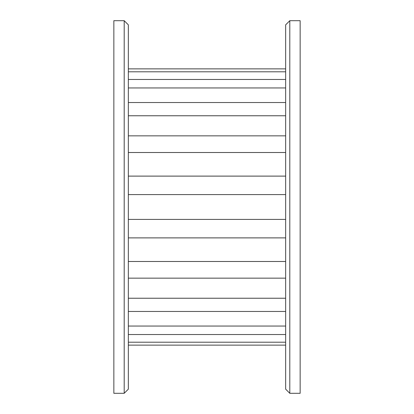 <?xml version="1.0" encoding="UTF-8"?>
<svg xmlns="http://www.w3.org/2000/svg" width="414" height="414" viewBox="0 0 414 414"><rect width="100%" height="100%" fill="white"/><g stroke="black" fill="none" stroke-linecap="round" stroke-linejoin="round"><path stroke-width="0.62" d="M128.34 207L128.34 389.16L124.2 393.3L124.2 20.7L128.34 24.84L128.34 207M128.34 219.41L285.66 219.41M128.34 237.884L285.66 237.884M128.34 261.488L285.66 261.488M128.34 278.156L285.66 278.156M128.34 298.23L285.66 298.23M128.34 311.457L285.66 311.457M128.34 326.046L285.66 326.046M128.34 334.538L285.66 334.538M128.34 342.207L285.66 342.207M128.34 345.136L285.66 345.136M128.34 68.864L285.66 68.864M128.34 71.793L285.66 71.793M128.34 79.462L285.66 79.462M128.34 87.954L285.66 87.954M128.34 102.543L285.66 102.543M128.34 115.77L285.66 115.77M128.34 135.844L285.66 135.844M128.34 152.512L285.66 152.512M128.34 176.116L285.66 176.116M128.34 194.59L285.66 194.59M124.2 20.7L113.85 20.7L113.85 393.3L124.2 393.3M289.8 20.7L285.66 24.84L285.66 389.16L289.8 393.3L300.15 393.3L300.15 20.7L289.8 20.7L289.8 393.3"/></g></svg>

